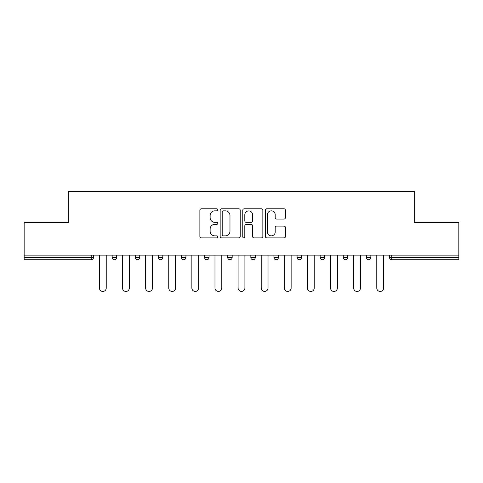 <?xml version="1.0" encoding="UTF-8"?>
<svg xmlns="http://www.w3.org/2000/svg" width="483" height="483" viewBox="0 0 483 483"><rect width="100%" height="100%" fill="white"/><g stroke="black" fill="none" stroke-linecap="round" stroke-linejoin="round"><path stroke-width="0.72" d="M217.797 209.827A1.02 1.02 0 0 0 216.776 208.807L201.326 208.807A1.455 1.455 0 0 0 199.871 210.262L199.871 236.441A1.455 1.455 0 0 0 201.326 237.896L216.776 237.896A1.02 1.02 0 0 0 217.797 236.875A1.02 1.02 0 0 0 216.776 235.855L214.778 235.855A4.655 4.655 0 0 1 210.123 231.206L210.123 229.02A4.655 4.655 0 0 1 214.778 224.366L216.776 224.366A1.02 1.02 0 0 0 217.797 223.351A1.02 1.02 0 0 0 216.776 222.331L214.778 222.331A4.655 4.655 0 0 1 210.123 217.676L210.123 215.496A4.655 4.655 0 0 1 214.778 210.842L216.776 210.842A1.02 1.02 0 0 0 217.797 209.827M284.004 219.059A1.455 1.455 0 0 0 285.453 217.604L285.453 210.262A1.455 1.455 0 0 0 284.004 208.807L266.839 208.807A1.455 1.455 0 0 0 265.384 210.262L265.384 236.441A1.455 1.455 0 0 0 266.839 237.896L284.004 237.896A1.455 1.455 0 0 0 285.453 236.441L285.453 227.565A1.455 1.455 0 0 0 284.004 226.116L276.656 226.116A1.455 1.455 0 0 0 275.201 227.565L275.201 231.967A3.888 3.888 0 0 1 271.313 235.855A3.888 3.888 0 0 1 267.425 231.967L267.425 214.736A3.888 3.888 0 0 1 271.313 210.842A3.888 3.888 0 0 1 275.201 214.736L275.201 217.604A1.455 1.455 0 0 0 276.656 219.059L284.004 219.059M24.15 255.133L24.15 222.681L68.302 222.681L68.302 191.57L414.698 191.57L414.698 222.681L458.85 222.681L458.85 255.133L24.15 255.133L24.15 257.499L91.269 257.499L91.269 255.133M240.226 210.262A1.455 1.455 0 0 0 238.771 208.807L221.612 208.807A1.455 1.455 0 0 0 220.157 210.262L220.157 236.441A1.455 1.455 0 0 0 221.612 237.896L238.771 237.896A1.455 1.455 0 0 0 240.226 236.441L240.226 210.262M244.229 208.807L261.388 208.807A1.455 1.455 0 0 1 262.843 210.262L262.843 236.441A1.455 1.455 0 0 1 261.388 237.896L254.046 237.896A1.455 1.455 0 0 1 252.591 236.441L252.591 225.821A1.455 1.455 0 0 0 251.136 224.366L246.264 224.366A1.455 1.455 0 0 0 244.809 225.821L244.809 236.875A1.02 1.02 0 0 1 243.788 237.896A1.02 1.02 0 0 1 242.774 236.875L242.774 210.262A1.455 1.455 0 0 1 244.229 208.807M91.269 259.721A2.222 2.222 0 0 0 93.491 257.499L91.269 257.499L91.269 259.721A2.222 2.222 0 0 0 93.491 257.499L93.491 255.133L93.491 257.499A2.222 2.222 0 0 1 91.269 259.721L24.15 259.721L24.15 257.499M458.85 255.133L458.85 259.721L391.731 259.721A2.222 2.222 0 0 1 389.509 257.499L389.509 255.133L389.509 257.499A2.222 2.222 0 0 0 391.731 259.721A2.222 2.222 0 0 1 389.509 257.499L458.85 257.499M112.159 255.133L112.159 257.499L112.159 255.133M114.38 259.721A2.222 2.222 0 0 1 112.159 257.499A2.222 2.222 0 0 0 114.38 259.721A2.222 2.222 0 0 0 116.602 257.499L116.602 255.133L116.602 257.499A2.222 2.222 0 0 1 114.38 259.721A2.222 2.222 0 0 1 112.159 257.499L116.602 257.499A2.222 2.222 0 0 1 114.38 259.721M135.27 255.133L135.27 257.499L135.27 255.133M139.714 255.133L139.714 257.499L139.714 255.133M158.382 255.133L158.382 257.499L158.382 255.133M162.825 255.133L162.825 257.499L162.825 255.133M181.493 255.133L181.493 257.499L181.493 255.133M185.943 255.133L185.943 257.499L185.943 255.133M204.611 255.133L204.611 257.499L204.611 255.133M209.054 255.133L209.054 257.499L209.054 255.133M232.166 255.133L232.166 257.499L227.722 257.499A2.222 2.222 0 0 0 229.944 259.721A2.222 2.222 0 0 1 227.722 257.499L227.722 255.133M250.834 255.133L250.834 257.499L250.834 255.133M255.278 255.133L255.278 257.499L255.278 255.133M278.389 255.133L278.389 257.499L273.946 257.499A2.222 2.222 0 0 0 276.167 259.721A2.222 2.222 0 0 1 273.946 257.499L273.946 255.133M297.057 255.133L297.057 257.499L297.057 255.133M301.507 255.133L301.507 257.499L301.507 255.133M320.175 255.133L320.175 257.499L320.175 255.133M324.618 255.133L324.618 257.499L324.618 255.133M345.508 259.721A2.222 2.222 0 0 0 347.73 257.499L347.73 255.133L347.73 257.499A2.222 2.222 0 0 1 345.508 259.721A2.222 2.222 0 0 1 343.286 257.499L343.286 255.133M366.398 255.133L366.398 257.499L366.398 255.133M370.841 255.133L370.841 257.499L370.841 255.133M137.492 259.721A2.222 2.222 0 0 1 135.27 257.499A2.222 2.222 0 0 0 137.492 259.721A2.222 2.222 0 0 0 139.714 257.499A2.222 2.222 0 0 1 137.492 259.721A2.222 2.222 0 0 1 135.27 257.499L139.714 257.499A2.222 2.222 0 0 1 137.492 259.721M160.604 259.721A2.222 2.222 0 0 1 158.382 257.499A2.222 2.222 0 0 0 160.604 259.721A2.222 2.222 0 0 0 162.825 257.499A2.222 2.222 0 0 1 160.604 259.721A2.222 2.222 0 0 1 158.382 257.499L162.825 257.499A2.222 2.222 0 0 1 160.604 259.721M183.715 259.721A2.222 2.222 0 0 1 181.493 257.499A2.222 2.222 0 0 0 183.715 259.721A2.222 2.222 0 0 0 185.943 257.499A2.222 2.222 0 0 1 183.715 259.721A2.222 2.222 0 0 1 181.493 257.499L185.943 257.499A2.222 2.222 0 0 1 183.715 259.721M206.833 259.721A2.222 2.222 0 0 1 204.611 257.499A2.222 2.222 0 0 0 206.833 259.721A2.222 2.222 0 0 0 209.054 257.499A2.222 2.222 0 0 1 206.833 259.721A2.222 2.222 0 0 1 204.611 257.499L209.054 257.499A2.222 2.222 0 0 1 206.833 259.721M229.944 259.721A2.222 2.222 0 0 0 232.166 257.499A2.222 2.222 0 0 1 229.944 259.721A2.222 2.222 0 0 1 227.722 257.499M253.056 259.721A2.222 2.222 0 0 1 250.834 257.499L255.278 257.499A2.222 2.222 0 0 1 253.056 259.721A2.222 2.222 0 0 0 255.278 257.499A2.222 2.222 0 0 1 253.056 259.721M276.167 259.721A2.222 2.222 0 0 0 278.389 257.499A2.222 2.222 0 0 1 276.167 259.721A2.222 2.222 0 0 1 273.946 257.499M299.285 259.721A2.222 2.222 0 0 1 297.057 257.499A2.222 2.222 0 0 0 299.285 259.721A2.222 2.222 0 0 0 301.507 257.499A2.222 2.222 0 0 1 299.285 259.721A2.222 2.222 0 0 1 297.057 257.499L301.507 257.499M322.396 259.721A2.222 2.222 0 0 1 320.175 257.499A2.222 2.222 0 0 0 322.396 259.721A2.222 2.222 0 0 0 324.618 257.499A2.222 2.222 0 0 1 322.396 259.721A2.222 2.222 0 0 1 320.175 257.499L324.618 257.499A2.222 2.222 0 0 1 322.396 259.721M368.62 259.721A2.222 2.222 0 0 1 366.398 257.499L370.841 257.499A2.222 2.222 0 0 1 368.62 259.721A2.222 2.222 0 0 0 370.841 257.499M223.212 210.842A1.02 1.02 0 0 0 222.192 211.862L222.192 234.841A1.02 1.02 0 0 0 223.212 235.855L225.32 235.855A4.655 4.655 0 0 0 229.974 231.206L229.974 215.496A4.655 4.655 0 0 0 225.32 210.842L223.212 210.842M252.591 214.808A3.888 3.888 0 0 0 248.697 210.914A3.888 3.888 0 0 0 244.809 214.808L244.809 220.876A1.455 1.455 0 0 0 246.264 222.331L251.136 222.331A1.455 1.455 0 0 0 252.591 220.876L252.591 214.808M99.413 255.133L99.413 288.025A3.405 3.405 0 0 0 102.825 291.43A3.405 3.405 0 0 0 106.23 288.025L106.23 255.133M122.525 255.133L122.525 288.025A3.405 3.405 0 0 0 125.936 291.43A3.405 3.405 0 0 0 129.341 288.025L129.341 255.133M145.643 255.133L145.643 288.025A3.405 3.405 0 0 0 149.048 291.43A3.405 3.405 0 0 0 152.459 288.025L152.459 255.133M168.754 255.133L168.754 288.025A3.405 3.405 0 0 0 172.159 291.43A3.405 3.405 0 0 0 175.571 288.025L175.571 255.133M191.866 255.133L191.866 288.025A3.405 3.405 0 0 0 195.277 291.43A3.405 3.405 0 0 0 198.682 288.025L198.682 255.133M214.977 255.133L214.977 288.025A3.405 3.405 0 0 0 218.388 291.43A3.405 3.405 0 0 0 221.794 288.025L221.794 255.133M238.095 255.133L238.095 288.025A3.405 3.405 0 0 0 241.5 291.43A3.405 3.405 0 0 0 244.905 288.025L244.905 255.133M261.206 255.133L261.206 288.025A3.405 3.405 0 0 0 264.612 291.43A3.405 3.405 0 0 0 268.023 288.025L268.023 255.133M284.318 255.133L284.318 288.025A3.405 3.405 0 0 0 287.723 291.43A3.405 3.405 0 0 0 291.134 288.025L291.134 255.133M307.43 255.133L307.43 288.025A3.405 3.405 0 0 0 310.841 291.43A3.405 3.405 0 0 0 314.246 288.025L314.246 255.133M330.541 255.133L330.541 288.025A3.405 3.405 0 0 0 333.952 291.43A3.405 3.405 0 0 0 337.357 288.025L337.357 255.133M353.659 255.133L353.659 288.025A3.405 3.405 0 0 0 357.064 291.43A3.405 3.405 0 0 0 360.475 288.025L360.475 255.133M376.77 255.133L376.77 288.025A3.405 3.405 0 0 0 380.175 291.43A3.405 3.405 0 0 0 383.587 288.025L383.587 255.133M391.731 255.133L391.731 259.721M347.73 257.499L343.286 257.499"/></g></svg>
